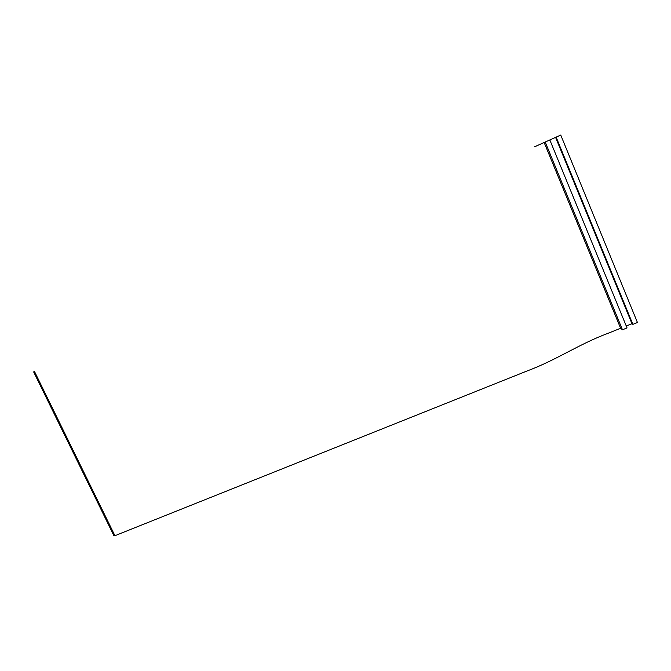 <?xml version="1.0" encoding="UTF-8"?>
<svg xmlns="http://www.w3.org/2000/svg" width="671" height="671" viewBox="0 0 671 671"><rect width="100%" height="100%" fill="white"/><g stroke="black" fill="none" stroke-linecap="round" stroke-linejoin="round"><path stroke-width="1.01" d="M534.678 146.764L544.475 142.361M534.67 146.739L538.796 144.911M538.788 144.894L544.038 142.554M544.03 142.529L544.466 142.344M560.746 135.056L637.45 322.525L632.87 324.361L631.973 323.707L555.588 137.37L560.746 135.056L542.277 143.351M556.133 137.127L632.87 324.361M542.269 143.351L555.588 137.37M626.261 326.005L631.973 323.707M549.834 139.954L627.049 327.926L622.462 329.771L545.213 142.034M544.147 142.512L620.608 328.27L622.462 329.771M34.506 371.524L114.926 535.701L527.079 370.971C556.905 359.857 578.511 344.29 608.169 333.252L620.608 328.27M114.926 535.701L113.919 535.726M33.659 371.91L114.028 535.944"/></g></svg>
